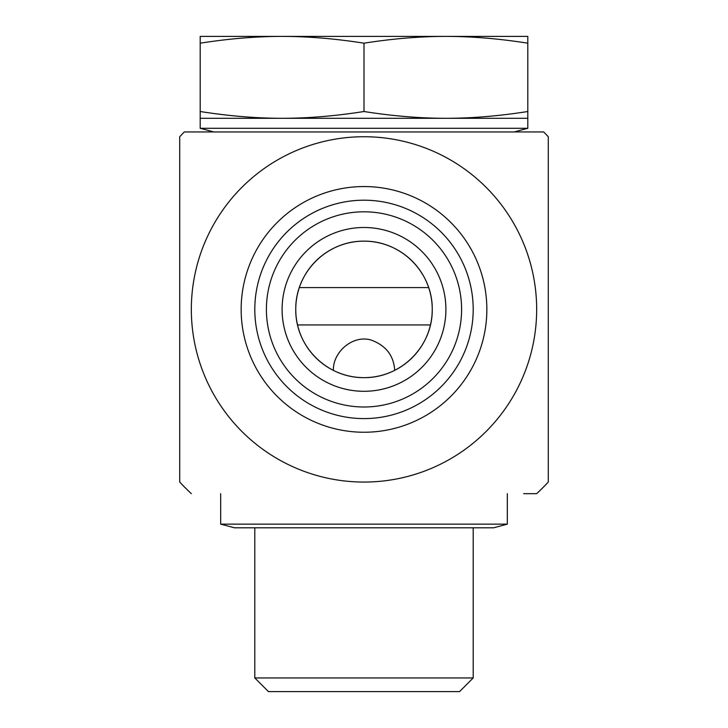 <?xml version="1.0" encoding="UTF-8"?>
<svg xmlns="http://www.w3.org/2000/svg" width="728" height="728" viewBox="0 0 728 728"><rect width="100%" height="100%" fill="white"/><g stroke="black" fill="none" stroke-linecap="round" stroke-linejoin="round"><path stroke-width="1.09" d="M179.725 268.605L179.725 350.195M364 482.063A172.663 172.663 0 0 0 513.531 223.068A172.663 172.663 0 0 0 214.469 223.068A172.663 172.663 0 0 0 364 482.063M432.25 309.4C432.65 272.363 401.31 240.831 364 241.15C326.69 240.831 295.35 272.363 295.75 309.4C295.35 346.437 326.69 377.969 364 377.65C401.31 377.969 432.65 346.437 432.25 309.4A68.25 68.25 0 0 1 364 377.65A68.25 68.25 0 0 1 295.75 309.4A68.25 68.25 0 0 1 364 241.15A68.25 68.25 0 0 1 432.25 309.4M523.705 493.675L536.663 493.675A252.525 252.525 0 0 0 548.275 482.063L548.275 387.096M548.275 231.704L548.275 136.737A252.525 252.525 0 0 0 543.67 131.95L184.33 131.95L213.85 131.95L200.2 128.292L527.8 128.292L514.15 131.95M473.2 309.4A109.2 109.2 0 0 1 309.4 403.967A109.2 109.2 0 0 1 309.4 214.833A109.2 109.2 0 0 1 473.2 309.4M486.85 309.4A122.85 122.85 0 0 0 302.575 203.012A122.85 122.85 0 0 0 302.575 415.788A122.85 122.85 0 0 0 486.85 309.4M461.598 309.4A97.597 97.597 0 0 1 364 406.998A97.597 97.597 0 0 1 266.403 309.4A97.597 97.597 0 0 1 364 211.803A97.597 97.597 0 0 1 461.598 309.4M282.1 309.4A81.9 81.9 0 0 0 364 391.3A81.9 81.9 0 0 0 445.9 309.4A81.9 81.9 0 0 0 364 227.5A81.9 81.9 0 0 0 282.1 309.4M445.9 309.4A81.9 81.9 0 0 0 323.05 238.475A81.9 81.9 0 0 0 323.05 380.325A81.9 81.9 0 0 0 445.9 309.4M548.275 136.737L548.275 482.063M191.337 493.675A252.525 252.525 0 0 1 179.725 482.063L179.725 136.737A252.525 252.525 0 0 1 184.33 131.95M333.297 370.343L333.451 367.604C334.707 350.659 353.399 334.853 371.034 340.012C385.84 345.418 393.73 355.528 394.703 370.343M473.2 677.95L254.8 677.95L268.45 691.6L459.55 691.6L473.2 677.95L473.2 527.8M200.2 43.189L200.2 36.4L527.8 36.4L527.8 43.189C499.144 38.666 471.844 36.409 445.9 36.4C419.956 36.409 392.656 38.666 364 43.189C335.344 38.666 308.044 36.409 282.1 36.4C256.156 36.409 228.856 38.666 200.2 43.189L200.2 118.3L282.1 118.3C308.044 118.291 335.344 116.034 364 111.511C392.656 116.034 419.956 118.291 445.9 118.3C471.844 118.291 499.144 116.034 527.8 111.511L527.8 128.292M200.2 111.511C228.856 116.034 256.156 118.291 282.1 118.3L527.8 118.3M364 43.189L364 111.511M527.8 43.189L527.8 111.511M234.471 527.8L493.675 527.8L507.325 524.142L220.675 524.142L234.471 527.8M428.665 287.587L299.335 287.587M297.561 324.934L430.439 324.934M254.8 527.8L254.8 677.95M200.2 118.3L200.2 128.292M220.675 493.675L220.675 524.142M507.325 493.675L507.325 524.142"/></g></svg>
